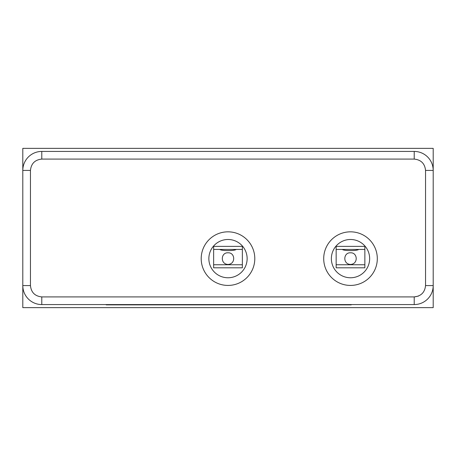 <?xml version="1.0" encoding="UTF-8"?>
<svg xmlns="http://www.w3.org/2000/svg" width="456" height="456" viewBox="0 0 456 456"><rect width="100%" height="100%" fill="white"/><g stroke="black" fill="none" stroke-linecap="round" stroke-linejoin="round"><path stroke-width="0.68" d="M22.8 307.629L433.2 307.629L433.2 148.371L22.8 148.371L22.8 307.629M41.787 304.568L414.213 304.568L414.213 296.913L41.787 296.913L41.787 304.568A18.987 18.987 0 0 1 22.8 285.576A18.987 18.987 0 0 0 41.787 304.568M433.2 285.576A18.987 18.987 0 0 1 414.213 304.568A18.987 18.987 0 0 0 433.2 285.576L425.545 285.576L425.545 170.424C424.838 163.579 421.059 159.799 414.213 159.087L414.213 151.432L41.787 151.432L41.787 159.087C34.941 159.794 31.168 163.573 30.455 170.424L30.455 285.576C31.162 292.421 34.941 296.2 41.787 296.913M418.38 296.115L414.213 296.913C421.048 296.189 424.821 292.41 425.545 285.576M414.213 151.432A18.987 18.987 0 0 1 433.2 170.424A18.987 18.987 0 0 0 414.213 151.432M22.8 170.424A18.987 18.987 0 0 1 41.787 151.432A18.987 18.987 0 0 0 22.8 170.424L30.455 170.424M228 264.446C220.009 264.109 220.829 252.333 228 252.806C235.159 252.339 236.008 264.087 228 264.446M228 231.83A26.796 26.796 0 0 1 254.796 258.626A26.796 26.796 0 0 1 228 285.427A26.796 26.796 0 0 1 201.204 258.626A26.796 26.796 0 0 1 228 231.83M228 277.767A19.141 19.141 0 0 1 208.859 258.626A19.141 19.141 0 0 1 228 239.485A19.141 19.141 0 0 1 247.141 258.626A19.141 19.141 0 0 1 228 277.767M242.358 249.438L242.358 267.815L213.642 267.815L213.642 246.377L242.358 246.377L242.358 249.438L213.642 249.438M219.809 249.438C221.32 250.994 234.675 250.994 236.191 249.438M350.51 264.446C342.513 264.109 343.334 252.333 350.51 252.806C357.669 252.339 358.519 264.087 350.51 264.446M350.51 231.83A26.796 26.796 0 0 1 377.306 258.626A26.796 26.796 0 0 1 350.51 285.427A26.796 26.796 0 0 1 323.709 258.626A26.796 26.796 0 0 1 350.51 231.83M350.51 277.767A19.141 19.141 0 0 1 331.364 258.626A19.141 19.141 0 0 1 350.51 239.485A19.141 19.141 0 0 1 369.651 258.626A19.141 19.141 0 0 1 350.51 277.767M364.863 249.438L364.863 267.815L336.152 267.815L336.152 246.377L364.863 246.377L364.863 249.438L336.152 249.438M342.319 249.438C343.83 250.994 357.185 250.994 358.695 249.438M106.214 304.568L106.214 304.876L351.228 304.876L351.228 304.568M414.213 159.087L41.787 159.087M30.455 285.576L22.8 285.576M425.545 170.424L433.2 170.424M242.358 264.754L213.642 264.754M364.863 264.754L336.152 264.754"/></g></svg>
